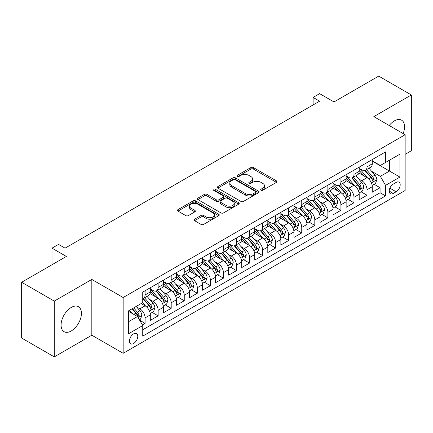 <?xml version="1.0" encoding="UTF-8"?>
<svg xmlns="http://www.w3.org/2000/svg" width="433" height="433" viewBox="0 0 433 433"><rect width="100%" height="100%" fill="white"/><g stroke="black" fill="none" stroke-linecap="round" stroke-linejoin="round"><path stroke-width="0.65" d="M261.056 190.217A1.267 0.731 0 0 0 262.847 190.217L276.465 182.353A1.813 1.045 0 0 0 276.996 181.616A1.813 1.045 0 0 0 276.465 180.875L253.397 167.56A1.813 1.045 0 0 0 250.837 167.56L237.219 175.419A1.267 0.731 0 0 0 236.851 175.939A1.267 0.731 0 0 0 237.219 176.453A1.267 0.731 0 0 0 239.016 176.453L240.775 175.435A5.797 3.35 0 0 1 248.975 175.435L250.902 176.545A5.797 3.35 0 0 1 252.596 178.916A5.797 3.35 0 0 1 250.902 181.281L249.137 182.298A1.267 0.731 0 0 0 248.764 182.818A1.267 0.731 0 0 0 249.137 183.338A1.267 0.731 0 0 0 250.934 183.338L252.693 182.32A5.797 3.35 0 0 1 260.893 182.32L262.815 183.43A5.797 3.35 0 0 1 264.514 185.795A5.797 3.35 0 0 1 262.815 188.166L261.056 189.178A1.267 0.731 0 0 0 260.682 189.697A1.267 0.731 0 0 0 261.056 190.217L261.056 189.178M71.261 330.958A14.403 8.314 120 0 0 80.668 318.266A14.403 8.314 120 0 0 78.46 306.726A14.403 8.314 120 0 0 71.261 307.441A14.403 8.314 120 0 0 61.854 320.128A14.403 8.314 120 0 0 64.057 331.667A14.403 8.314 120 0 0 71.261 330.958M403.145 133.564A14.403 8.314 120 0 0 401.58 120.174A14.403 8.314 120 0 0 394.376 120.888A14.403 8.314 120 0 0 389.202 125.51M133.597 343.504A5.91 3.41 120 0 0 137.461 338.297A5.91 3.41 120 0 0 136.552 333.567A5.91 3.41 120 0 0 133.597 333.859A5.91 3.41 120 0 0 129.738 339.066A5.91 3.41 120 0 0 130.647 343.797A5.91 3.41 120 0 0 133.597 343.504M194.579 219.201A1.813 1.045 0 0 0 194.049 219.937A1.813 1.045 0 0 0 194.579 220.678L201.053 224.413A1.813 1.045 0 0 0 203.613 224.413L218.735 215.683A1.813 1.045 0 0 0 219.266 214.947A1.813 1.045 0 0 0 218.735 214.205L195.667 200.89A1.813 1.045 0 0 0 193.107 200.89L177.985 209.621A1.813 1.045 0 0 0 177.454 210.357A1.813 1.045 0 0 0 177.985 211.098L185.8 215.612A1.813 1.045 0 0 0 188.366 215.612L194.834 211.872A1.813 1.045 0 0 0 195.364 211.136A1.813 1.045 0 0 0 194.834 210.395L190.958 208.159A4.85 2.798 0 0 1 189.54 206.178A4.85 2.798 0 0 1 192.533 203.591A4.85 2.798 0 0 1 197.816 204.197L212.998 212.966A4.85 2.798 0 0 1 214.422 214.947A4.85 2.798 0 0 1 211.428 217.534A4.85 2.798 0 0 1 206.146 216.922L203.613 215.461A1.813 1.045 0 0 0 201.053 215.461L194.579 219.201L194.579 220.678M405.147 154.316L411.35 150.738L411.35 94.957L378.713 76.116L334 101.934L319.635 93.642L313.108 97.409L319.635 101.176L65.058 248.158L58.531 244.391L52.003 248.158L52.003 264.742M54.287 301.108L54.287 356.884L91.823 335.212L91.823 279.437L54.287 301.108L21.65 282.262L66.363 256.45L52.003 248.158M91.823 279.437L123.156 297.525L405.147 134.717L405.147 190.498L123.156 353.306L123.156 297.525M411.35 94.957L373.814 116.629L405.147 134.717M240.905 201.405A1.813 1.045 0 0 0 243.465 201.405L258.588 192.674A1.813 1.045 0 0 0 259.118 191.938A1.813 1.045 0 0 0 258.588 191.197L235.52 177.876A1.813 1.045 0 0 0 232.959 177.876L217.837 186.607A1.813 1.045 0 0 0 217.306 187.348A1.813 1.045 0 0 0 217.837 188.09L240.905 201.405M213.924 190.488A1.267 0.731 0 0 1 215.212 190.672L215.212 189.161L238.664 202.704A1.813 1.045 0 0 1 239.195 203.44A1.813 1.045 0 0 1 238.664 204.181L223.542 212.912A1.813 1.045 0 0 1 220.976 212.912L197.913 199.591L197.913 198.114A1.813 1.045 0 0 0 197.378 198.855A1.813 1.045 0 0 0 197.913 199.591M197.913 198.114L204.381 194.379A1.813 1.045 0 0 1 206.947 194.379L216.3 199.781A1.813 1.045 0 0 0 218.865 199.781L223.157 197.302A1.813 1.045 0 0 0 223.688 196.56A1.813 1.045 0 0 0 223.157 195.819L213.415 190.195A1.267 0.731 0 0 1 213.047 189.681A1.267 0.731 0 0 1 213.826 189.005A1.267 0.731 0 0 1 215.212 189.161M54.287 356.884L21.65 338.043L21.65 282.262M142.381 324.945L145.087 323.381L139.67 320.252M136.59 306.943L139.864 308.832A7.383 4.265 60 0 1 145.087 317.876L150.311 314.861L150.311 320.366L158.142 315.841L152.205 312.415M149.645 299.403L152.919 301.298A7.383 4.265 60 0 1 158.142 310.342L163.365 307.327L163.365 312.826L171.197 308.307L165.26 304.875M162.7 291.864L165.974 293.758A7.383 4.265 60 0 1 171.197 302.802L176.42 299.788L176.42 305.292L184.252 300.767L178.315 297.341M175.755 284.329L179.029 286.218A7.383 4.265 60 0 1 184.252 295.268L189.475 292.253L189.475 297.752L197.307 293.233L191.37 289.801M188.81 276.79L192.084 278.684A7.383 4.265 60 0 1 197.307 287.728L202.53 284.714L202.53 290.218L210.362 285.693L204.425 282.262M201.865 269.256L205.145 271.145A7.383 4.265 60 0 1 210.362 280.189L215.585 277.174L215.585 282.679L223.417 278.154L217.48 274.728M214.92 261.716L218.2 263.61A7.383 4.265 60 0 1 223.417 272.655L228.64 269.64L228.64 275.139L236.472 270.62L230.535 267.188M227.975 254.176L231.254 256.071A7.383 4.265 60 0 1 236.472 265.115L241.695 262.1L241.695 267.605L249.532 263.08L243.59 259.654M241.029 246.642L244.309 248.537A7.383 4.265 60 0 1 249.532 257.581L254.75 254.566L254.75 260.065L262.587 255.546L256.645 252.114M254.084 239.103L257.364 240.997A7.383 4.265 60 0 1 262.587 250.041L267.805 247.026L267.805 252.531L275.642 248.006L269.699 244.575M267.139 231.568L270.419 233.457A7.383 4.265 60 0 1 275.642 242.502L280.86 239.487L280.86 244.991L288.697 240.467L282.754 237.04M280.194 224.029L283.474 225.923A7.383 4.265 60 0 1 288.697 234.967L293.92 231.953L293.92 237.452L301.752 232.932L295.809 229.501M293.249 216.495L296.529 218.384A7.383 4.265 60 0 1 301.752 227.428L306.975 224.413L306.975 229.918L314.807 225.393L308.864 221.967M306.304 208.955L309.584 210.849A7.383 4.265 60 0 1 314.807 219.894L320.03 216.879L320.03 222.378L327.862 217.859L321.919 214.427M319.359 201.415L322.639 203.31A7.383 4.265 60 0 1 327.862 212.354L333.085 209.339L333.085 214.844L340.917 210.319L334.974 206.887M332.42 193.881L335.694 195.77A7.383 4.265 60 0 1 340.917 204.82L346.14 201.8L346.14 207.304L353.972 202.785L348.029 199.353M345.474 186.342L348.749 188.236A7.383 4.265 60 0 1 353.972 197.28L359.195 194.265L359.195 199.765L367.027 195.245L367.027 189.741A7.383 4.265 -120 0 0 361.804 180.696L358.529 178.807M361.09 191.814L367.027 195.245M150.311 314.861A7.383 4.265 -120 0 0 145.087 305.817L141.169 303.555M163.365 307.327A7.383 4.265 -120 0 0 158.142 298.283L150.067 293.617M176.42 299.788A7.383 4.265 -120 0 0 171.197 290.743L163.122 286.083M189.475 292.253A7.383 4.265 -120 0 0 184.252 283.204L176.182 278.543M202.53 284.714A7.383 4.265 -120 0 0 197.307 275.669L189.237 271.009M215.585 277.174A7.383 4.265 -120 0 0 210.362 268.13L202.292 263.47M228.64 269.64A7.383 4.265 -120 0 0 223.417 260.596L215.347 255.93M241.695 262.1A7.383 4.265 -120 0 0 236.472 253.056L228.402 248.396M254.75 254.566A7.383 4.265 -120 0 0 249.532 245.516L241.457 240.856M267.805 247.026A7.383 4.265 -120 0 0 262.587 237.982L254.512 233.322M280.86 239.487A7.383 4.265 -120 0 0 275.642 230.443L267.567 225.782M293.92 231.953A7.383 4.265 -120 0 0 288.697 222.908L280.622 218.243M306.975 224.413A7.383 4.265 -120 0 0 301.752 215.369L293.677 210.709M320.03 216.879A7.383 4.265 -120 0 0 314.807 207.835L306.732 203.169M333.085 209.339A7.383 4.265 -120 0 0 327.862 200.295L319.787 195.635M346.14 201.8A7.383 4.265 -120 0 0 340.917 192.755L332.842 188.095M359.195 194.265A7.383 4.265 -120 0 0 353.972 185.221L345.897 180.561M396.141 182.434L393.267 184.09A5.721 3.307 120 0 0 389.527 189.134A5.721 3.307 120 0 0 390.409 193.719A5.721 3.307 120 0 0 393.267 193.437L396.141 191.776A5.721 3.307 120 0 0 399.881 186.737A5.721 3.307 120 0 0 399.004 182.147A5.721 3.307 120 0 0 396.141 182.434M128.379 321.8L137.515 316.523L142.738 325.567L142.738 336.116L385.565 195.922L385.565 185.373L380.342 176.328L371.584 171.268M142.738 325.567L128.379 333.859L128.379 310.943L142.738 302.651L142.738 292.102L385.565 151.902L385.565 162.456L399.924 154.164L399.924 177.081L385.565 185.373M150.311 288.935L152.919 290.44A7.383 4.265 60 0 0 156.611 290.808L161.834 287.793A7.383 4.265 -120 0 0 163.365 284.411L163.365 280.189M163.365 281.396L165.974 282.906A7.383 4.265 60 0 0 169.671 283.269L174.889 280.254A7.383 4.265 -120 0 0 176.42 276.876L176.42 272.655M176.42 273.862L179.029 275.366A7.383 4.265 60 0 0 182.726 275.734L187.944 272.72A7.383 4.265 -120 0 0 189.475 269.337L189.475 265.115M189.475 266.322L192.084 267.832A7.383 4.265 60 0 0 195.781 268.195L201.004 265.18A7.383 4.265 -120 0 0 202.53 261.797L202.53 257.581M202.53 258.782L205.145 260.293A7.383 4.265 60 0 0 208.836 260.661L214.059 257.64A7.383 4.265 -120 0 0 215.585 254.263L215.585 250.041M215.585 251.248L218.2 252.753A7.383 4.265 60 0 0 221.891 253.121L227.114 250.106A7.383 4.265 -120 0 0 228.64 246.723L228.64 242.502M228.64 243.709L231.254 245.219A7.383 4.265 60 0 0 234.946 245.581L240.169 242.567A7.383 4.265 -120 0 0 241.695 239.189L241.695 234.967M241.695 236.174L244.309 237.679A7.383 4.265 60 0 0 248.001 238.047L253.224 235.032A7.383 4.265 -120 0 0 254.75 231.65L254.75 227.428M254.75 228.635L257.364 230.145A7.383 4.265 60 0 0 261.056 230.508L266.279 227.493A7.383 4.265 -120 0 0 267.805 224.11L267.805 219.894M267.805 221.095L270.419 222.605A7.383 4.265 60 0 0 274.111 222.973L279.334 219.959A7.383 4.265 -120 0 0 280.86 216.576L280.86 212.354M280.86 213.561L283.474 215.066A7.383 4.265 60 0 0 287.166 215.434L292.389 212.419A7.383 4.265 -120 0 0 293.92 209.036L293.92 204.814M293.92 206.021L296.529 207.531A7.383 4.265 60 0 0 300.221 207.894L305.444 204.879A7.383 4.265 -120 0 0 306.975 201.502L306.975 197.28M306.975 198.487L309.584 199.992A7.383 4.265 60 0 0 313.275 200.36L318.499 197.345A7.383 4.265 -120 0 0 320.03 193.962L320.03 189.741M320.03 190.948L322.639 192.458A7.383 4.265 60 0 0 326.33 192.82L331.554 189.806A7.383 4.265 -120 0 0 333.085 186.428L333.085 182.206M333.085 183.413L335.694 184.918A7.383 4.265 60 0 0 339.385 185.286L344.608 182.271A7.383 4.265 -120 0 0 346.14 178.889L346.14 174.667M346.14 175.874L348.749 177.378A7.383 4.265 60 0 0 352.44 177.746L357.663 174.732A7.383 4.265 -120 0 0 359.195 171.349L359.195 167.127M142.738 329.789L380.082 192.755L380.082 187.706L372.25 192.23L372.25 186.726A7.383 4.265 -120 0 0 367.027 177.682L358.952 173.021M359.195 168.334L361.804 169.844A7.383 4.265 -120 0 0 365.495 170.207A7.383 4.265 -120 0 0 367.027 166.829L367.027 162.608M365.495 170.207L370.718 167.192A7.383 4.265 -120 0 0 372.25 163.815L372.25 159.593M145.087 290.743L145.087 294.965A7.383 4.265 60 0 1 143.556 298.342A7.383 4.265 60 0 1 142.738 298.646M143.556 298.342L148.779 295.328A7.383 4.265 -120 0 0 150.311 291.95L150.311 287.728M158.142 283.204L158.142 287.425A7.383 4.265 60 0 1 156.611 290.808M171.197 275.669L171.197 279.891A7.383 4.265 60 0 1 169.671 283.269M184.252 268.13L184.252 272.352A7.383 4.265 60 0 1 182.726 275.734M197.307 260.596L197.307 264.812A7.383 4.265 60 0 1 195.781 268.195M210.362 253.056L210.362 257.278A7.383 4.265 60 0 1 208.836 260.661M223.417 245.516L223.417 249.738A7.383 4.265 60 0 1 221.891 253.121M236.472 237.982L236.472 242.204A7.383 4.265 60 0 1 234.946 245.581M249.532 230.443L249.532 234.664A7.383 4.265 60 0 1 248.001 238.047M262.587 222.908L262.587 227.13A7.383 4.265 60 0 1 261.056 230.508M275.642 215.369L275.642 219.591A7.383 4.265 60 0 1 274.111 222.973M288.697 207.829L288.697 212.051A7.383 4.265 60 0 1 287.166 215.434M301.752 200.295L301.752 204.517A7.383 4.265 60 0 1 300.221 207.894M314.807 192.755L314.807 196.977A7.383 4.265 60 0 1 313.275 200.36M327.862 185.221L327.862 189.443A7.383 4.265 60 0 1 326.33 192.82M340.917 177.682L340.917 181.903A7.383 4.265 60 0 1 339.385 185.286M353.972 170.147L353.972 174.364A7.383 4.265 60 0 1 352.44 177.746M353.972 197.28L353.972 202.785M340.917 204.82L340.917 210.319M327.862 212.354L327.862 217.859M314.807 219.894L314.807 225.393M301.752 227.428L301.752 232.932M288.697 234.967L288.697 240.467M275.642 242.502L275.642 248.006M262.587 250.041L262.587 255.546M249.532 257.581L249.532 263.08M236.472 265.115L236.472 270.62M223.417 272.655L223.417 278.154M210.362 280.189L210.362 285.693M197.307 287.728L197.307 293.233M184.252 295.268L184.252 300.767M171.197 302.802L171.197 308.307M158.142 310.342L158.142 315.841M145.087 317.876L145.087 323.381M137.515 316.523L128.379 311.246M380.342 176.328L389.483 171.051L389.483 160.194L399.924 154.164M372.25 161.098L399.924 177.081M372.25 160.8L380.342 165.471L385.565 162.456M91.823 335.212L123.156 353.306M313.108 97.409L313.108 104.948M374.144 184.279L380.082 187.706M380.082 192.755L385.565 195.922M261.564 190.396L262.815 189.67A5.797 3.35 0 0 0 264.514 187.305L264.514 185.795M252.596 178.916L252.596 180.42A5.797 3.35 0 0 1 250.902 182.791L249.646 183.516M276.438 182.369L253.397 169.065A1.813 1.045 0 0 0 250.837 169.065L237.728 176.632M258.566 192.69L235.52 179.386A1.813 1.045 0 0 0 232.959 179.386L217.864 188.101M255.383 192.452A1.267 0.731 0 0 0 255.757 191.938A1.267 0.731 0 0 0 255.383 191.418L235.135 179.727A1.267 0.731 0 0 0 233.344 179.727L231.487 180.799A5.797 3.35 0 0 0 229.788 183.17A5.797 3.35 0 0 0 231.487 185.535L245.327 193.529A5.797 3.35 0 0 0 253.527 193.529L255.383 192.452L255.383 193.962A1.267 0.731 0 0 0 255.757 193.443L255.757 191.938M229.788 183.17L229.788 184.674A5.797 3.35 0 0 0 231.487 187.045L231.487 185.535M255.383 193.962L253.527 195.034A5.797 3.35 0 0 1 245.327 195.034L231.487 187.045M197.935 199.608L204.381 195.884L204.381 194.379M223.688 196.56L223.688 198.065A1.813 1.045 0 0 1 223.157 198.807L218.865 201.285A1.813 1.045 0 0 1 216.3 201.285L206.947 195.884A1.813 1.045 0 0 0 204.381 195.884M215.212 190.672L238.637 204.192M226.01 205.383A4.85 2.798 0 0 0 231.292 205.989A4.85 2.798 0 0 0 234.285 203.402A4.85 2.798 0 0 0 232.862 201.426L227.514 198.336A1.813 1.045 0 0 0 224.949 198.336L220.657 200.815A1.813 1.045 0 0 0 220.126 201.556A1.813 1.045 0 0 0 220.657 202.292L226.01 205.383L226.01 206.893A4.85 2.798 0 0 0 231.292 207.499A4.85 2.798 0 0 0 234.285 204.912L234.285 203.402M220.126 201.556L220.126 203.061A1.813 1.045 0 0 0 220.657 203.802L220.657 202.292M226.01 206.893L220.657 203.802M214.422 214.947L214.422 216.451A4.85 2.798 0 0 1 211.428 219.038A4.85 2.798 0 0 1 206.146 218.432L203.613 216.971A1.813 1.045 0 0 0 201.053 216.971L194.601 220.695M189.54 206.178L189.54 207.683A4.85 2.798 0 0 0 190.958 209.664L190.958 208.159M194.812 211.889L190.958 209.664M218.708 215.699L195.667 202.395A1.813 1.045 0 0 0 193.107 202.395L178.006 211.115M372.142 185.432L375.514 183.484L376.818 179.717A4.893 2.825 -120 0 0 374.913 175.121L368.948 168.215M367.752 178.158L360.678 169.969A14.127 8.157 -120 0 0 359.195 168.415M363.872 175.863L359.915 171.279A11.723 6.771 -120 0 0 359.195 170.494M364.835 170.472L370.865 177.46A4.893 2.825 60 0 1 372.613 180.832L372.965 181.411L373.625 181.319L374.177 179.928A4.893 2.825 -120 0 0 372.434 176.556L366.47 169.649M365.187 170.358L371.671 177.866A2.495 1.44 60 0 1 372.299 178.84L374.177 179.928M359.087 192.972L362.459 191.023L363.763 187.256A4.893 2.825 -120 0 0 361.858 182.661L355.894 175.755M354.697 185.697L347.623 177.508A14.127 8.157 -120 0 0 346.14 175.955M350.817 183.397L346.86 178.818A11.723 6.771 -120 0 0 346.14 178.028M351.775 178.012L357.81 184.999A4.893 2.825 60 0 1 359.552 188.366L359.91 188.95L360.57 188.853L361.122 187.462A4.893 2.825 -120 0 0 359.379 184.095L353.415 177.189M352.132 177.898L358.616 185.405A2.495 1.44 60 0 1 359.244 186.379L361.122 187.462M346.027 200.511L349.404 198.563L350.708 194.79A4.893 2.825 -120 0 0 348.803 190.201L342.839 183.294M341.642 193.237L334.568 185.043A14.127 8.157 -120 0 0 333.085 183.489M337.762 190.937L333.805 186.358A11.723 6.771 -120 0 0 333.085 185.568M338.72 185.551L344.755 192.533A4.893 2.825 60 0 1 346.497 195.905L346.855 196.485L347.515 196.393L348.067 195.002A4.893 2.825 -120 0 0 346.324 191.63L340.36 184.723M339.077 185.438L345.561 192.939A2.495 1.44 60 0 1 346.189 193.914L348.067 195.002M332.972 208.046L336.349 206.097L337.653 202.33A4.893 2.825 -120 0 0 335.748 197.735L329.784 190.829M328.587 200.771L321.513 192.582A14.127 8.157 -120 0 0 320.03 191.029M324.707 198.476L320.75 193.892A11.723 6.771 -120 0 0 320.03 193.107M325.665 193.086L331.7 200.073A4.893 2.825 60 0 1 333.442 203.445L333.8 204.024L334.46 203.932L335.012 202.536A4.893 2.825 -120 0 0 333.269 199.169L327.299 192.263M326.022 192.972L332.506 200.479A2.495 1.44 60 0 1 333.134 201.453L335.012 202.536M319.917 215.585L323.294 213.637L324.598 209.864A4.893 2.825 -120 0 0 322.693 205.274L316.729 198.368M315.533 208.311L308.458 200.122A14.127 8.157 -120 0 0 306.975 198.568M311.652 206.011L307.695 201.432A11.723 6.771 -120 0 0 306.975 200.641M312.61 200.625L318.645 207.607A4.893 2.825 60 0 1 320.388 210.979L320.745 211.558L321.405 211.466L321.957 210.075A4.893 2.825 -120 0 0 320.209 206.703L314.244 199.797M312.967 200.511L319.451 208.019A2.495 1.44 60 0 1 320.079 208.993L321.957 210.075M306.862 223.119L310.239 221.171L311.543 217.404A4.893 2.825 -120 0 0 309.638 212.809L303.674 205.902M302.478 215.845L295.403 207.656A14.127 8.157 -120 0 0 293.92 206.103M298.597 213.55L294.64 208.966A11.723 6.771 -120 0 0 293.92 208.181M299.555 208.159L305.59 215.147A4.893 2.825 60 0 1 307.333 218.519L307.69 219.098L308.35 219.006L308.902 217.615A4.893 2.825 -120 0 0 307.154 214.243L301.189 207.337M299.912 208.046L306.396 215.553A2.495 1.44 60 0 1 307.024 216.527L308.902 217.615M293.807 230.659L297.184 228.711L298.489 224.944A4.893 2.825 -120 0 0 296.583 220.348L290.619 213.442M289.423 223.385L282.348 215.196A14.127 8.157 -120 0 0 280.86 213.642M285.542 221.084L281.585 216.505A11.723 6.771 -120 0 0 280.86 215.715M286.5 215.699L292.535 222.686A4.893 2.825 60 0 1 294.278 226.053L294.635 226.632L295.295 226.54L295.847 225.149A4.893 2.825 -120 0 0 294.099 221.783L288.134 214.876M286.857 215.585L293.336 223.092A2.495 1.44 60 0 1 293.969 224.067L295.847 225.149M280.752 238.193L284.124 236.25L285.434 232.478A4.893 2.825 -120 0 0 283.528 227.882L277.558 220.982M276.368 230.924L269.294 222.73A14.127 8.157 -120 0 0 267.805 221.176M272.487 228.624L268.53 224.04A11.723 6.771 -120 0 0 267.805 223.255M273.445 223.239L279.48 230.221A4.893 2.825 60 0 1 281.223 233.593L281.58 234.172L282.24 234.08L282.792 232.689A4.893 2.825 -120 0 0 281.044 229.317L275.079 222.41M273.802 223.125L280.281 230.627A2.495 1.44 60 0 1 280.909 231.601L282.792 232.689M267.697 245.733L271.069 243.784L272.379 240.017A4.893 2.825 -120 0 0 270.473 235.422L264.503 228.516M263.313 238.459L256.239 230.269A14.127 8.157 -120 0 0 254.75 228.716M259.432 236.158L255.475 231.579A11.723 6.771 -120 0 0 254.75 230.794M260.39 230.773L266.425 237.76A4.893 2.825 60 0 1 268.168 241.132L268.525 241.711L269.185 241.614L269.737 240.223A4.893 2.825 -120 0 0 267.989 236.856L262.025 229.95M260.747 230.659L267.226 238.166A2.495 1.44 60 0 1 267.854 239.14L269.737 240.223M254.642 253.273L258.014 251.324L259.318 247.552A4.893 2.825 -120 0 0 257.413 242.962L251.449 236.055M250.258 245.998L243.184 237.804A14.127 8.157 -120 0 0 241.695 236.256M246.377 243.698L242.42 239.119A11.723 6.771 -120 0 0 241.695 238.329M247.335 238.312L253.37 245.294A4.893 2.825 60 0 1 255.113 248.666L255.47 249.246L256.13 249.154L256.677 247.763A4.893 2.825 -120 0 0 254.934 244.391L248.97 237.484M247.692 238.199L254.171 245.7A2.495 1.44 60 0 1 254.799 246.68L256.677 247.763M241.587 260.807L244.959 258.858L246.263 255.091A4.893 2.825 -120 0 0 244.358 250.496L238.394 243.59M237.197 253.532L230.129 245.343A14.127 8.157 -120 0 0 228.64 243.79M233.322 251.237L229.366 246.653A11.723 6.771 -120 0 0 228.64 245.868M234.28 245.847L240.315 252.834A4.893 2.825 60 0 1 242.058 256.206L242.415 256.785L243.075 256.693L243.622 255.302A4.893 2.825 -120 0 0 241.879 251.93L235.915 245.024M234.632 245.733L241.116 253.24A2.495 1.44 60 0 1 241.744 254.214L243.622 255.302M228.532 268.346L231.904 266.398L233.208 262.631A4.893 2.825 -120 0 0 231.303 258.036L225.339 251.129M224.142 261.072L217.068 252.883A14.127 8.157 -120 0 0 215.585 251.329M220.267 258.772L216.311 254.193A11.723 6.771 -120 0 0 215.585 253.402M221.225 253.386L227.26 260.374A4.893 2.825 60 0 1 229.003 263.74L229.36 264.319L230.02 264.227L230.567 262.836A4.893 2.825 -120 0 0 228.824 259.464L222.86 252.558M221.577 253.273L228.061 260.78A2.495 1.44 60 0 1 228.689 261.754L230.567 262.836M215.477 275.881L218.849 273.937L220.153 270.165A4.893 2.825 -120 0 0 218.248 265.57L212.284 258.663M211.088 268.606L204.013 260.417A14.127 8.157 -120 0 0 202.53 258.864M207.212 266.311L203.256 261.727A11.723 6.771 -120 0 0 202.53 260.942M208.17 260.926L214.205 267.908A4.893 2.825 60 0 1 215.948 271.28L216.305 271.859L216.965 271.767L217.512 270.376A4.893 2.825 -120 0 0 215.769 267.004L209.805 260.098M208.522 260.807L215.006 268.314A2.495 1.44 60 0 1 215.634 269.288L217.512 270.376M202.422 283.42L205.794 281.472L207.098 277.705A4.893 2.825 -120 0 0 205.193 273.109L199.229 266.203M198.033 276.146L190.958 267.957A14.127 8.157 -120 0 0 189.475 266.403M194.157 273.845L190.195 269.266A11.723 6.771 -120 0 0 189.475 268.476M195.115 268.46L201.145 275.448A4.893 2.825 60 0 1 202.893 278.814L203.25 279.399L203.911 279.301L204.457 277.91A4.893 2.825 -120 0 0 202.714 274.544L196.75 267.637M195.467 268.346L201.951 275.853A2.495 1.44 60 0 1 202.579 276.828L204.457 277.91M189.367 290.96L192.739 289.011L194.044 285.239A4.893 2.825 -120 0 0 192.138 280.649L186.174 273.743M184.978 283.685L177.903 275.491A14.127 8.157 -120 0 0 176.42 273.943M181.097 281.385L177.14 276.806A11.723 6.771 -120 0 0 176.42 276.016M182.06 276L188.09 282.982A4.893 2.825 60 0 1 189.838 286.354L190.19 286.933L190.856 286.841L191.402 285.45A4.893 2.825 -120 0 0 189.659 282.078L183.695 275.171M182.412 275.886L188.896 283.388A2.495 1.44 60 0 1 189.524 284.367L191.402 285.45M176.312 298.494L179.684 296.545L180.989 292.778A4.893 2.825 -120 0 0 179.083 288.183L173.119 281.277M171.923 291.22L164.849 283.03A14.127 8.157 -120 0 0 163.365 281.477M168.042 288.925L164.085 284.34A11.723 6.771 -120 0 0 163.365 283.555M169.005 283.534L175.035 290.521A4.893 2.825 60 0 1 176.783 293.893L177.135 294.472L177.801 294.38L178.347 292.989A4.893 2.825 -120 0 0 176.604 289.617L170.64 282.711M169.357 283.42L175.841 290.927A2.495 1.44 60 0 1 176.469 291.902L178.347 292.989M163.257 306.034L166.629 304.085L167.934 300.318A4.893 2.825 -120 0 0 166.028 295.723L160.064 288.816M158.868 298.759L151.794 290.57A14.127 8.157 -120 0 0 150.311 289.017M154.987 296.459L151.03 291.88A11.723 6.771 -120 0 0 150.311 291.09M155.95 291.073L161.98 298.061A4.893 2.825 60 0 1 163.728 301.428L164.08 302.007L164.74 301.915L165.292 300.524A4.893 2.825 -120 0 0 163.55 297.152L157.585 290.245M156.302 290.96L162.786 298.467A2.495 1.44 60 0 1 163.414 299.441L165.292 300.524M150.202 313.568L153.574 311.625L154.879 307.852A4.893 2.825 -120 0 0 152.973 303.257L147.009 296.351M145.813 306.293L142.69 302.678M141.932 303.998L141.429 303.409M142.895 298.613L148.925 305.595A4.893 2.825 60 0 1 150.673 308.967L151.025 309.546L151.685 309.454L152.237 308.063A4.893 2.825 -120 0 0 150.495 304.691L144.53 297.785M143.247 298.494L149.731 306.001A2.495 1.44 60 0 1 150.359 306.975L152.237 308.063M139.41 319.798L140.519 319.159L141.824 315.392A4.893 2.825 -120 0 0 139.919 310.797L136.162 306.45M132.655 313.714L129.635 310.217M128.877 311.533L128.379 310.954M132.114 308.783L135.87 313.135A4.893 2.825 60 0 1 137.613 316.501L137.97 317.086L138.63 316.988L139.182 315.597A4.893 2.825 -120 0 0 137.44 312.231L133.683 307.879M132.417 308.61L136.676 313.541A2.495 1.44 60 0 1 137.304 314.515L139.182 315.597M44.496 269.072L47.181 267.524M139.864 308.832L145.087 305.817M152.919 301.298L158.142 298.283M165.974 293.758L171.197 290.743M179.029 286.218L184.252 283.204M192.084 278.684L197.307 275.669M205.145 271.145L210.362 268.13M218.2 263.61L223.417 260.596M231.254 256.071L236.472 253.056M244.309 248.537L249.532 245.516M257.364 240.997L262.587 237.982M270.419 233.457L275.642 230.443M283.474 225.923L288.697 222.908M296.529 218.384L301.752 215.369M309.584 210.849L314.807 207.835M322.639 203.31L327.862 200.295M335.694 195.77L340.917 192.755M348.749 188.236L353.972 185.221M361.804 180.696L367.027 177.682M367.027 166.829L372.25 163.815M145.087 294.965L150.311 291.95M158.142 287.425L163.365 284.411M171.197 279.891L176.42 276.876M184.252 272.352L189.475 269.337M197.307 264.812L202.53 261.797M210.362 257.278L215.585 254.263M223.417 249.738L228.64 246.723M236.472 242.204L241.695 239.189M249.532 234.664L254.75 231.65M262.587 227.13L267.805 224.11M275.642 219.591L280.86 216.576M288.697 212.051L293.92 209.036M301.752 204.517L306.975 201.502M314.807 196.977L320.03 193.962M327.862 189.443L333.085 186.428M340.917 181.903L346.14 178.889M353.972 174.364L359.195 171.349M367.027 189.741L372.25 186.726M389.879 188.166L396.141 191.776M389.224 191.099L393.267 193.437M262.815 189.67L262.815 188.166M249.137 183.338L249.137 182.298M250.902 182.791L250.902 181.281M237.219 176.453L237.219 175.419M250.837 169.065L250.837 167.56M253.397 169.065L253.397 167.56M276.465 182.353L276.465 180.875M217.837 188.09L217.837 186.607M232.959 179.386L232.959 177.876M235.52 179.386L235.52 177.876M258.588 192.674L258.588 191.197M245.327 195.034L245.327 193.529M253.527 195.034L253.527 193.529M206.947 195.884L206.947 194.379M216.3 201.285L216.3 199.781M218.865 201.285L218.865 199.781M223.157 198.807L223.157 197.302M238.664 204.181L238.664 202.704M201.053 216.971L201.053 215.461M203.613 216.971L203.613 215.461M206.146 218.432L206.146 216.922M194.834 211.872L194.834 210.395M177.985 211.098L177.985 209.621M193.107 202.395L193.107 200.89M195.667 202.395L195.667 200.89M218.735 215.683L218.735 214.205M371.395 182.926L376.786 179.814M360.678 169.969L361.349 169.579M372.434 176.556L374.913 175.121M368.532 178.807L370.865 177.46M358.34 190.46L363.731 187.348M347.623 177.508L348.294 177.119M359.379 184.095L361.858 182.661M355.477 186.347L357.81 184.999M345.285 198L350.676 194.888M334.568 185.043L335.239 184.658M346.324 191.63L348.803 190.201M342.422 193.881L344.755 192.533M332.23 205.54L337.621 202.422M321.513 192.582L322.184 192.192M333.269 199.169L335.748 197.735M329.367 201.421L331.7 200.073M319.17 213.074L324.566 209.962M308.458 200.122L309.13 199.732M320.209 206.703L322.693 205.274M316.312 208.955L318.645 207.607M306.115 220.614L311.511 217.501M295.403 207.656L296.075 207.266M307.154 214.243L309.638 212.809M303.257 216.495L305.59 215.147M293.06 228.148L298.456 225.036M282.348 215.196L283.02 214.806M294.099 221.783L296.583 220.348M290.202 224.034L292.535 222.686M280.005 235.687L285.401 232.575M269.294 222.73L269.965 222.346M281.044 229.317L283.528 227.882M277.147 231.568L279.48 230.221M266.95 243.227L272.346 240.109M256.239 230.269L256.91 229.88M267.989 236.856L270.473 235.422M264.092 239.108L266.425 237.76M253.895 250.761L259.291 247.649M243.184 237.804L243.855 237.419M254.934 244.391L257.413 242.962M251.037 246.642L253.37 245.294M240.84 258.301L246.231 255.183M230.129 245.343L230.8 244.954M241.879 251.93L244.358 250.496M237.982 254.182L240.315 252.834M227.785 265.835L233.176 262.723M217.068 252.883L217.745 252.493M228.824 259.464L231.303 258.036M224.922 261.716L227.26 260.374M214.73 273.375L220.121 270.262M204.013 260.417L204.69 260.027M215.769 267.004L218.248 265.57M211.867 269.256L214.205 267.908M201.675 280.909L207.066 277.797M190.958 267.957L191.635 267.567M202.714 274.544L205.193 273.109M198.812 276.795L201.145 275.448M188.62 288.448L194.011 285.336M177.903 275.491L178.575 275.107M189.659 282.078L192.138 280.649M185.757 284.329L188.09 282.982M175.565 295.988L180.956 292.87M164.849 283.03L165.52 282.641M176.604 289.617L179.083 288.183M172.702 291.869L175.035 290.521M162.51 303.522L167.901 300.41M151.794 290.57L152.465 290.18M163.55 297.152L166.028 295.723M159.647 299.403L161.98 298.061M149.455 311.062L154.846 307.95M150.495 304.691L152.973 303.257M146.592 306.943L148.925 305.595M138.138 317.595L141.791 315.484M137.44 312.231L139.919 310.797M133.759 314.353L135.87 313.135"/></g></svg>
